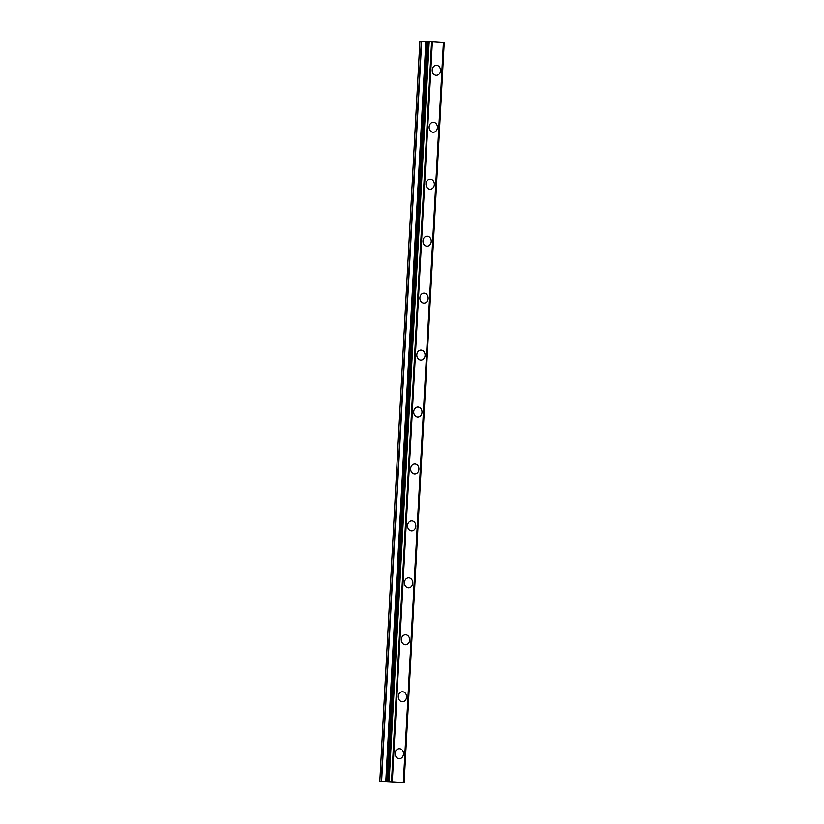 <?xml version="1.0" encoding="UTF-8"?>
<svg xmlns="http://www.w3.org/2000/svg" width="824" height="824" viewBox="0 0 824 824"><rect width="100%" height="100%" fill="white"/><g stroke="black" fill="none" stroke-linecap="round" stroke-linejoin="round"><path stroke-width="1.24" d="M399.352 748.697A4.995 4.141 -89.9 0 1 403.472 754.011A4.995 4.141 -89.9 0 1 399.331 758.677A4.995 4.141 -89.9 0 1 395.211 753.363A4.995 4.141 -89.9 0 1 399.352 748.697A4.995 4.141 -89.9 0 1 403.482 754.011A4.995 4.141 -89.9 0 1 399.331 758.677M402.431 691.748A4.995 4.141 -89.9 0 1 406.562 697.063A4.995 4.141 -89.9 0 1 402.411 701.739A4.995 4.141 -89.9 0 1 398.291 696.424A4.995 4.141 -89.9 0 1 402.442 691.748A4.995 4.141 -89.9 0 1 406.562 697.063A4.995 4.141 -89.9 0 1 402.421 701.739M405.521 634.799A4.995 4.141 -89.9 0 1 409.641 640.114A4.995 4.141 -89.9 0 1 405.501 644.79A4.995 4.141 -89.9 0 1 401.37 639.476A4.995 4.141 -89.9 0 1 405.521 634.799A4.995 4.141 -89.9 0 1 409.652 640.114A4.995 4.141 -89.9 0 1 405.501 644.79M408.601 577.861A4.995 4.141 -89.9 0 1 412.731 583.176A4.995 4.141 -89.9 0 1 408.58 587.842A4.995 4.141 -89.9 0 1 404.46 582.527A4.995 4.141 -89.9 0 1 408.601 577.861A4.995 4.141 -89.9 0 1 412.731 583.176A4.995 4.141 -89.9 0 1 408.58 587.842M411.691 520.912A4.995 4.141 -89.9 0 1 415.811 526.227A4.995 4.141 -89.9 0 1 411.67 530.893A4.995 4.141 -89.9 0 1 407.54 525.578A4.995 4.141 -89.9 0 1 411.691 520.912A4.995 4.141 -89.9 0 1 415.811 526.227A4.995 4.141 -89.9 0 1 411.67 530.893M414.771 463.964A4.995 4.141 -89.9 0 1 418.891 469.278A4.995 4.141 -89.9 0 1 414.75 473.954A4.995 4.141 -89.9 0 1 410.63 468.64A4.995 4.141 -89.9 0 1 414.771 463.964A4.995 4.141 -89.9 0 1 418.901 469.278A4.995 4.141 -89.9 0 1 414.75 473.954M417.85 407.015A4.995 4.141 -89.9 0 1 421.981 412.33A4.995 4.141 -89.9 0 1 417.84 417.006A4.995 4.141 -89.9 0 1 413.71 411.691A4.995 4.141 -89.9 0 1 417.861 407.015A4.995 4.141 -89.9 0 1 421.981 412.33A4.995 4.141 -89.9 0 1 417.84 417.006M420.94 350.076A4.995 4.141 -89.9 0 1 425.06 355.391A4.995 4.141 -89.9 0 1 420.92 360.057A4.995 4.141 -89.9 0 1 416.8 354.742A4.995 4.141 -89.9 0 1 420.94 350.076A4.995 4.141 -89.9 0 1 425.071 355.391A4.995 4.141 -89.9 0 1 420.92 360.057M424.02 293.128A4.995 4.141 -89.9 0 1 428.15 298.442A4.995 4.141 -89.9 0 1 424 303.108A4.995 4.141 -89.9 0 1 419.88 297.794A4.995 4.141 -89.9 0 1 424.02 293.128A4.995 4.141 -89.9 0 1 428.15 298.442A4.995 4.141 -89.9 0 1 424.01 303.108M427.11 236.179A4.995 4.141 -89.9 0 1 431.23 241.494A4.995 4.141 -89.9 0 1 427.089 246.17A4.995 4.141 -89.9 0 1 422.959 240.855A4.995 4.141 -89.9 0 1 427.11 236.179A4.995 4.141 -89.9 0 1 431.23 241.494A4.995 4.141 -89.9 0 1 427.089 246.17M430.19 179.23A4.995 4.141 -89.9 0 1 434.32 184.545A4.995 4.141 -89.9 0 1 430.169 189.221A4.995 4.141 -89.9 0 1 426.049 183.907A4.995 4.141 -89.9 0 1 430.19 179.23A4.995 4.141 -89.9 0 1 434.32 184.545A4.995 4.141 -89.9 0 1 430.169 189.221M433.28 122.292A4.995 4.141 -89.9 0 1 437.4 127.607A4.995 4.141 -89.9 0 1 433.259 132.273A4.995 4.141 -89.9 0 1 429.129 126.958A4.995 4.141 -89.9 0 1 433.28 122.292A4.995 4.141 -89.9 0 1 437.4 127.607A4.995 4.141 -89.9 0 1 433.259 132.273M436.359 65.343A4.995 4.141 -89.9 0 1 440.479 70.658A4.995 4.141 -89.9 0 1 436.339 75.324A4.995 4.141 -89.9 0 1 432.219 70.009A4.995 4.141 -89.9 0 1 436.359 65.343A4.995 4.141 -89.9 0 1 440.49 70.658A4.995 4.141 -89.9 0 1 436.339 75.324M426.719 41.427L419.88 41.2L379.782 781.502L404.121 782.8L379.782 781.502M443.518 42.312L403.307 782.615L443.518 42.312L426.729 41.221L386.641 781.513M443.508 42.395L403.77 782.728M444.218 42.498L404.121 782.8L443.868 42.426M391.452 781.997L392.997 782.11L391.452 781.997M390.638 781.986L391.4 782.048M391.349 782.058L390.504 781.986L391.349 782.048M390.504 781.986L389.69 781.986L390.504 781.986M389.69 781.986L391.163 782.1M391.101 782.11L393.048 782.11M389.443 781.976L391.101 782.1M394.088 782.223L395.17 782.275M393.13 782.264L394.809 782.264M431.601 41.406L391.503 781.698M432.373 41.437L392.286 781.729M443.415 42.292L403.317 782.594M421.311 41.2L381.224 781.502M421.672 41.21L381.584 781.513M425.853 41.416L385.766 781.708M426.224 41.427L386.126 781.719M426.801 41.21L386.703 781.513M427.604 41.21L387.507 781.513M427.872 41.221L387.785 781.523M428.954 41.272L388.856 781.574M429.222 41.293L389.134 781.585M431.9 41.406L391.812 781.708M444.002 42.446L403.904 782.738M426.729 41.221L386.631 781.513"/></g></svg>
